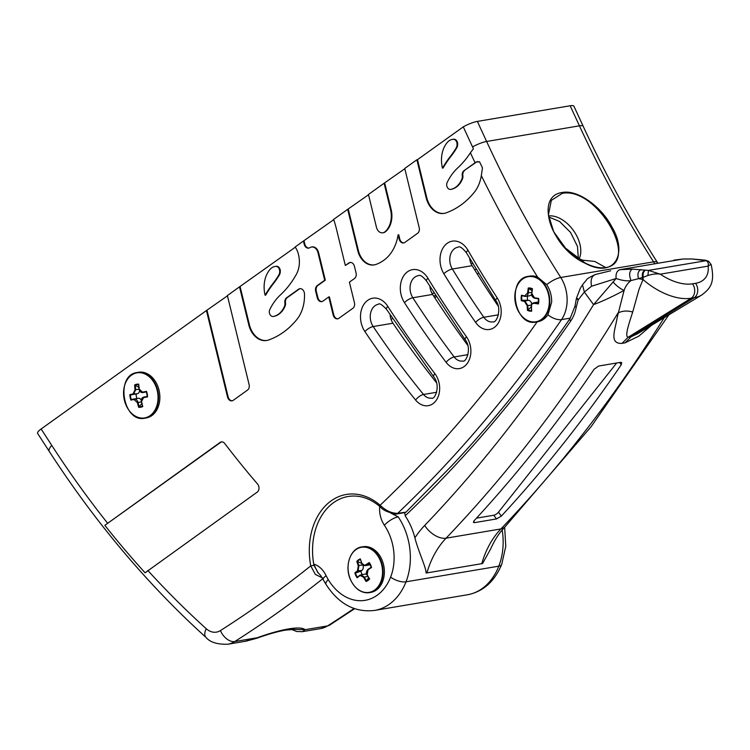 <?xml version="1.0" encoding="UTF-8"?>
<svg xmlns="http://www.w3.org/2000/svg" width="750" height="750" viewBox="0 0 750 750"><rect width="100%" height="100%" fill="white"/><g stroke="black" fill="none" stroke-linecap="round" stroke-linejoin="round"><path stroke-width="1.12" d="M472.584 263.325L471.159 263.859M531.638 306.478L528.094 309.881A62.616 40.181 -79.3 0 1 527.85 305.634L524.859 300.947L524.503 301.462L527.184 305.663A63.084 40.472 100.7 0 0 527.466 310.322L528.094 309.881M528.703 300.3L524.859 300.947A62.616 11.081 -177.9 0 1 521.953 300.253L528.703 300.3A4.163 3.103 80.4 0 1 531.675 304.322M521.953 300.253L521.325 300.703A63.084 11.166 2.1 0 0 524.503 301.462M531.666 294.197A4.163 3.103 80.4 0 1 529.706 295.753L525.816 296.409L524.7 295.959A63.084 11.166 -177.9 0 1 521.522 295.191L522.122 295.697A62.616 11.081 2.1 0 0 524.859 296.353M527.587 296.109A8.325 6.216 -99.6 0 0 527.559 300.084M525.028 296.391C526.8 296.531 527.897 295.359 528.309 292.894L527.644 292.828L524.7 295.959M531.825 292.294L528.309 292.894A62.616 40.181 -79.3 0 1 528.872 288.506L532.209 290.747M528.872 288.506L528.272 288.009A63.084 40.472 100.7 0 0 527.644 292.828M528.272 288.009A11.681 8.719 -99.6 0 1 532.491 288.806L532.359 289.163A62.616 40.181 100.7 0 0 531.797 293.55L531.863 293.625A63.084 40.472 -79.3 0 1 532.491 288.806L532.284 289.116A11.184 8.353 -99.6 0 0 528.75 288.45M142.144 403.303L139.219 406.706A62.616 41.672 -100.9 0 1 138.028 402.459C137.25 400.031 135.984 398.869 134.231 398.953L133.978 399.488L137.381 402.628A63.084 41.981 79.1 0 0 138.694 407.288L139.219 406.706M134.334 398.934L138.075 398.306A4.163 3.103 80.4 0 1 138.131 398.297A4.163 3.103 80.4 0 1 141.206 400.031M138.131 398.297L131.409 399.506M134.222 398.953A62.616 0.741 169.7 0 0 131.419 399.506L130.903 400.097A63.084 0.75 -10.3 0 1 133.978 399.488M131.419 399.506L131.269 399.562A11.184 8.353 -99.6 0 1 130.434 394.95L130.584 394.95A62.616 0.741 -10.3 0 1 133.406 394.397L135.703 389.719L135.037 389.784L132.975 393.984A63.084 0.75 169.7 0 0 129.9 394.584L130.434 394.95M139.575 390.881A4.163 3.103 80.4 0 1 137.241 393.75L130.584 394.95M136.134 393.966A8.325 6.216 -99.6 0 0 136.95 398.494M138.994 389.166L135.703 389.719A62.616 41.672 -100.9 0 1 135.319 385.331L139.275 387.572M135.319 385.331L134.634 384.975A63.084 41.981 79.1 0 0 135.037 389.784M138.581 384.488L138.975 389.044C139.584 391.537 140.869 392.709 142.838 392.578L142.894 392.569C140.859 392.7 139.594 391.537 139.097 389.062L139.144 388.997A63.084 41.981 -100.9 0 1 138.731 384.178L138.713 384.675A62.616 41.672 79.1 0 0 139.097 389.006M521.672 315.928A23.156 17.288 -99.6 0 0 536.203 322.003A23.156 17.288 -99.6 0 0 549.806 302.466A23.156 17.288 -99.6 0 0 533.175 276.384A23.156 17.288 -99.6 0 0 528.506 276.328L529.819 276.112A23.156 17.288 80.4 0 1 537.619 277.134L546.731 284.672C550.125 289.856 551.766 295.688 551.663 302.156L547.969 314.841C545.016 318.9 541.416 321.234 537.169 321.834M130.406 412.097A23.156 17.288 -99.6 0 0 144.947 418.172C123.272 423.375 114.834 375.262 136.941 372.553L138.562 372.272A23.156 17.288 80.4 0 1 159.375 391.837A23.156 17.288 80.4 0 1 146.259 417.947L144.947 418.172A23.156 17.288 -99.6 0 0 158.062 392.053A23.156 17.288 -99.6 0 0 137.25 372.497A23.156 17.288 -99.6 0 0 136.941 372.553A23.156 17.288 -99.6 0 0 125.503 382.997M562.322 193.341L551.344 200.372L548.428 214.791L553.697 231.731L565.481 248.109L585.047 262.969C592.744 266.916 599.663 268.453 605.784 267.581C640.584 262.106 596.906 186.609 562.322 193.341L562.209 192.497C533.897 196.322 551.747 248.55 585.084 263.194C614.409 279.262 628.125 253.847 611.981 227.081C601.856 207.188 577.997 189.3 562.209 192.497M436.341 296.784A463.163 345.675 -99.6 0 0 434.597 297.469M392.494 318.553A463.163 345.675 -99.6 0 0 391.078 319.425M478.538 273.234L477.291 274.022M525.816 296.409L522 295.688M538.294 303.347A62.616 11.081 -177.9 0 1 534.619 302.794L534.338 303.328A63.084 11.166 2.1 0 0 538.425 303.938L538.294 303.403A11.184 8.353 -99.6 0 0 538.462 298.8L538.622 298.434A63.084 11.166 -177.9 0 1 534.534 297.816L531.863 293.625M531.797 293.55C531.759 296.091 532.753 297.656 534.788 298.238A62.616 11.081 2.1 0 0 538.444 298.791L538.622 298.434A11.681 8.719 -99.6 0 1 538.425 303.938L538.294 303.403M531.487 310.8L531.337 306.291C531.478 303.872 532.575 302.7 534.619 302.794L533.728 302.794C531.731 303.769 530.897 304.959 531.225 306.375L531.403 306.459C531.506 304.294 532.491 303.244 534.338 303.328M531.347 306.45A62.616 40.181 100.7 0 0 531.591 310.538L531.684 311.119A63.084 40.472 -79.3 0 1 531.403 306.459M531.506 310.631L531.684 311.119A11.681 8.719 -99.6 0 1 527.466 310.322M531.384 305.034L527.184 305.663M532.884 276.722A22.866 17.062 80.4 0 1 546.591 313.284A22.866 17.062 80.4 0 1 516.741 307.631A22.866 17.062 80.4 0 1 532.884 276.722M533.728 302.794L537.628 302.137A4.163 3.103 80.4 0 1 538.462 302.147L538.481 302.147M134.634 384.975A11.681 8.719 -99.6 0 1 138.731 384.178L138.628 384.619A11.184 8.353 -99.6 0 0 135.197 385.275M137.241 393.75L132.975 393.984M147.3 396.441A62.616 0.741 169.7 0 0 143.728 397.125L143.55 397.641A63.084 0.75 -10.3 0 1 147.525 396.881L147.309 396.469A11.184 8.353 -99.6 0 0 146.466 391.856L146.522 391.378A63.084 0.75 169.7 0 0 142.537 392.137L139.144 388.997M142.537 392.137L142.894 392.569A62.616 0.741 -10.3 0 1 146.466 391.884L146.522 391.378A11.681 8.719 -99.6 0 1 147.525 396.881L147.309 396.469M147.347 396.431L143.719 397.125C141.778 397.744 141.019 399.309 141.422 401.803L143.55 397.641M141.431 401.841A62.616 41.672 79.1 0 0 142.613 406.05L142.8 406.5A63.084 41.981 -100.9 0 1 141.487 401.831M142.547 406.134L142.8 406.5A11.681 8.719 -99.6 0 1 138.694 407.288M141.328 401.906L137.381 402.628M136.716 372.891A22.866 17.062 80.4 0 1 157.369 403.828A22.866 17.062 80.4 0 1 128.353 409.434A22.866 17.062 80.4 0 1 136.716 372.891M390.497 512.906L393.562 514.509L405.216 512.541M320.494 575.269L325.941 584.278A11.522 3.581 -31.1 0 1 328.238 579.609A49.875 37.228 -99.6 0 0 390.637 577.097A45.412 33.891 -99.6 0 0 384.403 525.281A11.522 4.003 145.9 0 1 398.194 516.853L393.562 514.509M328.238 579.609L325.819 575.166A22.453 16.753 -99.6 0 0 313.734 564.141A22.453 16.753 80.4 0 1 325.819 575.166M320.363 575.147L317.653 572.316L313.734 564.141A60.675 45.281 80.4 0 1 348.244 496.472C359.325 494.747 369.947 498.169 380.128 506.737L380.128 506.737A2.306 1.134 -49.1 0 1 380.128 505.247A62.981 47.006 -99.6 0 0 327.975 503.372A62.981 47.006 -99.6 0 0 310.734 565.884L315.356 574.434L322.594 577.978M354.9 586.547A23.156 17.288 -99.6 0 0 369.441 592.622L370.753 592.397A23.156 17.288 -99.6 0 0 383.944 566.691A23.156 17.288 -99.6 0 0 363.056 546.722L361.744 546.947A23.156 17.288 -99.6 0 0 356.128 549.319A23.156 17.288 -99.6 0 0 349.997 557.447M396.928 513.703A2.306 1.716 -99.6 0 0 396.994 513.703A2.306 1.716 -99.6 0 0 397.716 513.328L406.022 512.137L451.462 466.041C493.894 420.891 533.419 371.728 570.056 318.534A3.731 1.969 -145.5 0 0 570.675 321.066A36.15 26.981 -99.6 0 0 576.197 307.35L574.978 306.225L570.056 318.534M380.166 506.766A2.306 1.134 -49.1 0 1 380.128 506.737C383.409 510.637 389.025 512.962 396.994 513.694A2.306 1.716 -99.6 0 0 396.994 513.694L405.506 512.259L404.812 512.916L405.159 515.822A56.934 42.487 80.4 0 1 414.891 537.844C418.144 550.847 426.619 568.734 426.047 573.028A18.431 6.609 15.9 0 0 426.928 572.906L481.772 563.672A18.431 6.609 15.9 0 0 482.587 563.503L490.772 548.7C494.616 540.009 499.35 532.744 504.956 526.903A18.431 10.725 43.7 0 1 504.075 527.672A18.431 10.725 43.7 0 1 500.906 528.938A92.634 69.131 -99.6 0 0 481.772 563.672M362.278 574.547A8.325 6.216 80.4 0 1 360.881 571.153L361.847 570.459A4.163 3.103 -99.6 0 0 362.822 564.975M367.087 574.931A4.163 3.103 -99.6 0 0 364.744 574.125L359.803 575.241L363.647 577.303A63.084 39.441 54.4 0 0 366.066 581.484L366.431 580.8A62.616 39.15 -125.6 0 1 364.237 576.984L360.844 574.791L357.159 577.809A63.084 14.391 -24.8 0 1 359.766 575.7M371.259 567.281A62.616 14.287 155.2 0 0 368.109 569.316L368.044 569.766A63.084 14.391 -24.8 0 1 371.55 567.506L371.259 567.253A11.184 8.353 -99.6 0 0 369.347 563.109L369.262 562.556A63.084 14.391 155.2 0 0 365.756 564.816L366.225 565.219L365.156 565.65C362.841 565.2 361.706 564.441 361.744 563.381L365.147 565.65L369.056 564.994A4.163 3.103 -99.6 0 0 370.069 564.572L370.172 564.497M368.109 569.316C366.478 570.703 366.159 572.559 367.172 574.884L368.044 569.766M367.172 574.884A62.616 39.15 54.4 0 0 369.366 578.691L369.619 578.934A63.084 39.441 -125.6 0 1 367.2 574.753M368.7 577.678L366.431 580.8M361.847 570.459L357.478 570.75A63.084 14.391 155.2 0 0 354.872 572.869L355.622 573.038A62.616 14.287 -24.8 0 1 358.003 571.106L358.941 565.538L358.312 565.763L357.478 570.75M367.884 576.375L363.647 577.303M360.3 559.275L361.866 563.222A63.084 39.441 -125.6 0 1 360.356 558.891L360.497 559.481A62.616 39.15 54.4 0 0 361.819 563.259M362.738 564.9L358.941 565.538A62.616 39.15 -125.6 0 1 357.553 561.591L356.803 561.431A11.681 8.719 -99.6 0 1 360.356 558.891L360.384 559.425M369.347 563.109L369.262 562.556A11.681 8.719 -99.6 0 1 371.55 567.506M369.337 578.841L367.059 574.894C365.859 573.6 366.188 571.744 368.053 569.334L371.269 567.253M369.319 578.766L369.619 578.934A11.681 8.719 -99.6 0 1 366.066 581.484M359.738 575.325A62.616 14.287 155.2 0 0 357.516 577.125L357.384 577.2A11.184 8.353 -99.6 0 1 355.472 573.056M360.881 571.153L355.622 573.038M350.803 580.219A22.866 17.062 80.4 0 1 364.472 547.134A22.866 17.062 80.4 0 1 380.644 582.131A22.866 17.062 80.4 0 1 350.803 580.219M357.553 561.591L362.166 563.55M474.572 522.628L473.447 522.422L474.169 520.669A1667.4 1244.428 -99.6 0 0 594.066 369.309L598.612 366.038L620.541 362.344L621.731 362.634L621.253 364.734A1667.4 1244.428 80.4 0 1 501.366 516.084L496.5 518.934L474.572 522.628L473.634 521.353M476.494 518.147L493.781 515.231A4.013 1.491 143.8 0 0 498.488 512.166L616.65 363M710.869 264.891C711.309 264.159 710.391 264.562 708.131 266.119C708.703 263.578 708.056 261.759 706.172 260.672L692.306 259.003L683.081 259.022L620.072 269.644C616.978 270.628 615.656 273.581 616.106 278.512L593.569 304.622C602.531 301.275 612.703 296.531 624.094 290.391L617.147 317.662C615.609 328.716 608.494 344.156 622.031 343.369L625.069 342.853L638.822 336.141L651.619 325.247M625.069 342.853L631.134 336.778L694.228 297.694A50.288 27.769 38.4 0 0 701.737 295.022L637.416 333.816L631.134 336.778L628.097 337.284C624.637 336.431 628.678 324.384 632.7 312.066L639.028 289.35L643.003 279.534L643.2 277.303L647.869 275.503C653.062 273.975 657.197 273.534 660.281 274.181L648.488 270.394L632.241 269.128L620.072 269.644M632.7 312.066C627.384 310.444 622.472 310.763 617.981 313.012A1667.4 1244.428 -99.6 0 1 446.072 538.181A18.431 10.725 -136.3 0 1 442.069 538.116A18.431 10.725 -136.3 0 1 424.697 525.441A111.066 82.894 -99.6 0 0 414.891 537.844M613.031 281.887A13.828 5.728 -140.5 0 0 624.094 290.391C625.425 286.341 627.741 283.069 631.013 280.575L638.587 278.644L642.966 279.469A6.909 4.716 -95.2 0 0 643.003 279.534A50.288 27.769 -141.6 0 0 691.191 298.209A9.216 6.881 -99.6 0 0 692.522 283.819A41.475 22.903 38.4 0 1 670.997 280.087A41.475 22.903 -141.6 0 1 664.978 277.078A41.475 22.903 -141.6 0 1 660.281 274.181L708.122 266.119A41.475 22.903 -141.6 0 1 707.475 273.938A41.475 22.903 38.4 0 1 695.55 283.312L692.522 283.819M577.641 298.706C575.906 297.966 576.084 298.369 578.166 299.916L584.353 292.041L591.572 286.219L616.106 278.512C622.294 280.603 627.263 281.297 631.013 280.575C628.866 275.016 629.269 271.2 632.241 269.128M641.081 269.578C638.016 271.116 637.191 274.134 638.587 278.644L642.459 277.462L642.966 279.469M645.375 270.131C642.825 271.2 641.85 273.647 642.459 277.462L643.2 277.303C642.741 273.591 643.528 271.209 645.572 270.159M711.122 264.516L708.675 261.337L706.172 260.672L648.488 270.394L647.869 275.503M705.366 260.203L692.306 259.003M683.081 259.022L673.856 260.147M700.087 259.641L700.791 259.613M444.384 213.356A20.288 15.141 80.4 0 1 426.778 197.737L417.488 159.656L463.275 126.853L472.538 146.916A981.497 732.525 -99.6 0 0 473.409 148.791L470.4 152.784A104.672 78.122 80.4 0 1 457.781 167.841A60.216 44.934 -99.6 0 0 447.131 182.55A4.35 3.253 -99.6 0 0 447.291 187.303A4.35 3.253 -99.6 0 0 450.675 189.403A4.35 3.253 -99.6 0 0 450.778 189.384A22.95 17.128 -99.6 0 0 461.897 178.978A5.353 3.994 -99.6 0 0 462.253 175.669A5.072 3.788 80.4 0 1 463.941 170.728L475.997 162.112L479.503 161.728A981.497 732.525 -99.6 0 0 482.475 167.888L481.322 175.603A36.131 26.963 80.4 0 1 474.216 192.384A100.041 74.662 80.4 0 1 445.997 212.916A20.288 15.141 80.4 0 1 444.075 213.412A20.288 15.141 80.4 0 1 426.178 197.841L416.878 159.759L404.747 168.459L419.194 227.691A5.072 3.788 80.4 0 1 417.628 233.278L404.85 242.438A5.072 3.788 80.4 0 1 403.622 242.953A5.072 3.788 80.4 0 1 399.15 239.062L398.119 234.834A43.078 32.147 80.4 0 1 384.806 259.537A52.247 38.991 80.4 0 1 375.834 264.488A18.525 13.828 80.4 0 1 374.128 264.919A18.525 13.828 80.4 0 1 357.778 250.706L347.681 209.344L333.591 219.441A11.766 8.784 80.4 0 1 334.275 221.231A98.194 73.284 80.4 0 1 336.459 229.097L345.328 265.463L348.769 263.006A5.072 3.788 80.4 0 1 349.997 262.481A5.072 3.788 80.4 0 1 354.469 266.372L356.062 272.916A5.072 3.788 80.4 0 1 354.506 278.503L349.406 282.159L354.422 302.7A5.072 3.788 80.4 0 1 352.856 308.297L338.859 318.319A5.072 3.788 80.4 0 1 337.631 318.834A5.072 3.788 80.4 0 1 333.159 314.953L328.772 296.944L322.969 301.106A5.072 3.788 80.4 0 1 321.741 301.622A5.072 3.788 80.4 0 1 317.269 297.731L315.666 291.188A5.072 3.788 80.4 0 1 317.231 285.6L324.694 280.247L317.963 252.638A7.322 5.466 -99.6 0 0 311.503 247.022A7.322 5.466 -99.6 0 0 310.35 247.397A18.525 13.828 -99.6 0 0 309.675 247.762A5.072 3.788 80.4 0 1 308.691 248.128A5.072 3.788 80.4 0 1 304.209 244.237L303.431 241.05L295.144 246.994A17.184 12.825 80.4 0 1 298.191 253.397A23.156 17.288 80.4 0 1 296.353 274.35A104.672 78.122 80.4 0 1 280.416 294.928A60.216 44.934 -99.6 0 0 269.766 309.628A4.35 3.253 -99.6 0 0 269.925 314.381A4.35 3.253 -99.6 0 0 273.309 316.481A4.35 3.253 -99.6 0 0 273.412 316.462A22.95 17.128 -99.6 0 0 284.541 306.066A5.353 3.994 -99.6 0 0 284.887 302.747A5.072 3.788 80.4 0 1 286.575 297.806L298.584 289.2A5.072 3.788 80.4 0 1 299.812 288.684A5.072 3.788 80.4 0 1 304.481 293.934A36.131 26.963 80.4 0 1 296.859 319.472A100.041 74.662 80.4 0 1 268.631 339.994A20.288 15.141 80.4 0 1 266.719 340.491A20.288 15.141 80.4 0 1 248.812 324.928L239.522 286.847L227.381 295.547L249.084 384.497A5.072 3.788 80.4 0 1 247.519 390.084L233.222 400.331A5.072 3.788 80.4 0 1 231.994 400.847A5.072 3.788 80.4 0 1 227.522 396.966L206.438 310.547L227.447 295.828M41.138 428.981L51.759 445.387A13.828 4.612 147.1 0 0 49.228 451.369L37.622 433.444C37.153 432.525 38.325 431.034 41.138 428.981L206.438 310.547M104.831 525.347L220.106 442.425A5.072 3.788 80.4 0 1 221.334 441.9A5.072 3.788 80.4 0 1 224.738 443.503A875.531 653.428 -99.6 0 0 257.531 483.994A5.072 3.788 80.4 0 1 257.231 492.112L145.078 572.803A917.484 684.741 80.4 0 1 104.831 525.347L220.716 442.322A5.072 3.788 80.4 0 1 221.644 441.872M318.347 573.131L313.931 565.294L310.734 565.884A1607.25 1199.541 -99.6 0 1 220.434 630.581A13.828 8.775 57.5 0 0 234.759 641.541A1621.078 1209.862 -99.6 0 0 322.941 578.597M293.709 629.447L285.628 630.094C277.847 631.434 268.181 634.172 256.613 638.306L257.203 637.753C269.363 633.384 279.844 630.422 288.666 628.894C297.356 627.478 302.841 627.741 305.119 629.681L302.494 631.669L296.663 631.509L291.591 629.409M292.772 629.391L305.119 629.681L327.562 625.903A1621.078 1209.862 -99.6 0 0 353.991 608.494M472.538 146.916A13.828 3.159 -24.8 0 1 486.619 141.469L579.431 125.831A13.828 3.159 155.2 0 1 583.209 126.319L573.938 106.256A13.828 3.159 155.2 0 0 570.159 105.769L579.431 125.831A972.647 725.916 -99.6 0 0 653.569 261.844A13.828 4.537 147.5 0 1 657.516 262.631L657.666 262.875M436.688 382.95A862.144 643.444 80.4 0 1 392.972 323.212A13.894 10.369 80.4 0 1 390.094 314.878M467.859 345.469A876.178 653.916 80.4 0 1 432.619 294.422A13.912 10.387 80.4 0 1 429.938 286.575M498.178 306.047A900.656 672.188 80.4 0 1 472.125 265.688A13.95 10.406 80.4 0 1 469.659 258.375M239.522 286.847L295.303 247.209M303.431 241.05L333.703 219.694M347.681 209.344L368.512 194.756M384.103 183.244L368.447 194.466L376.444 227.259A7.228 5.391 -99.6 0 0 382.819 232.8A7.228 5.391 -99.6 0 0 384.572 232.059A16.022 11.963 -99.6 0 0 386.278 230.531A20.934 15.628 -99.6 0 0 390.497 209.447L384.103 183.244L404.812 168.741M417.488 159.656L416.878 159.759M463.275 126.853A13.828 3.159 -24.8 0 1 477.356 121.406L570.159 105.769M240.131 286.744L249.422 324.825A20.288 15.141 -99.6 0 0 267.019 340.434M304.041 240.947L304.819 244.134A5.072 3.788 -99.6 0 0 308.991 248.053M348.291 209.241L358.387 250.603A18.525 13.828 -99.6 0 0 374.428 264.862M275.925 266.381A13.603 10.153 -99.6 0 0 274.997 266.484A13.603 10.153 -99.6 0 0 270.169 269.259A25.941 19.359 -99.6 0 0 265.097 295.219A119.316 89.044 80.4 0 1 272.934 283.584A101.438 75.703 -99.6 0 0 278.747 275.119A6.487 4.838 -99.6 0 0 279.534 269.794A4.444 3.319 -99.6 0 0 275.925 266.381L276.534 266.278A4.444 3.319 80.4 0 1 280.144 269.7A6.487 4.838 80.4 0 1 279.356 275.016A101.438 75.703 80.4 0 1 273.544 283.481A119.316 89.044 -99.6 0 0 265.706 295.116L265.097 295.219M275.297 266.438A13.603 10.153 80.4 0 1 275.606 266.381A13.603 10.153 80.4 0 1 276.534 266.278M300.122 288.647A5.072 3.788 -99.6 0 0 299.194 289.097L287.184 297.703A5.072 3.788 -99.6 0 0 285.497 302.644A5.353 3.994 80.4 0 1 285.141 305.963A22.95 17.128 80.4 0 1 274.022 316.359A4.35 3.253 80.4 0 1 273.919 316.378A4.35 3.253 80.4 0 1 273.816 316.397M453.291 139.303A13.603 10.153 -99.6 0 0 452.353 139.397A13.603 10.153 -99.6 0 0 447.534 142.172A25.941 19.359 -99.6 0 0 442.462 168.141A119.316 89.044 80.4 0 1 450.291 156.497A101.438 75.703 -99.6 0 0 456.112 148.041A6.487 4.838 -99.6 0 0 456.9 142.716A4.444 3.319 -99.6 0 0 453.291 139.303L453.9 139.2A4.444 3.319 80.4 0 1 457.509 142.613A6.487 4.838 80.4 0 1 456.722 147.938A101.438 75.703 80.4 0 1 450.9 156.394A119.316 89.044 -99.6 0 0 443.062 168.038L442.462 168.141M452.662 139.359A13.603 10.153 80.4 0 1 452.963 139.294A13.603 10.153 80.4 0 1 453.9 139.2M477.619 161.531A5.072 3.788 -99.6 0 0 476.559 162.019L475.997 162.112M463.941 170.728L476.559 162.019M464.55 170.625A5.072 3.788 -99.6 0 0 462.863 175.566L462.253 175.669M451.172 189.319A4.35 3.253 -99.6 0 0 451.284 189.3A4.35 3.253 -99.6 0 0 451.388 189.281A22.95 17.128 -99.6 0 0 462.506 178.875A5.353 3.994 -99.6 0 0 462.863 175.566M207.047 310.444L228.131 396.863A5.072 3.788 -99.6 0 0 232.294 400.781M457.509 142.613L456.9 142.716M311.803 246.984A7.322 5.466 80.4 0 1 312.113 246.919A7.322 5.466 80.4 0 1 318.562 252.534L325.303 280.144L324.694 280.247M325.303 280.144L317.841 285.497A5.072 3.788 -99.6 0 0 316.275 291.084L317.869 297.628A5.072 3.788 -99.6 0 0 322.041 301.556M328.772 296.944L329.381 296.841L333.769 314.85A5.072 3.788 -99.6 0 0 337.941 318.769M350.297 262.453A5.072 3.788 -99.6 0 0 349.378 262.903L345.328 265.463M280.144 269.7L279.534 269.794M384.713 183.141L391.106 209.344A20.934 15.628 80.4 0 1 386.887 230.428A16.022 11.963 80.4 0 1 385.181 231.956A7.228 5.391 80.4 0 1 383.428 232.697A7.228 5.391 80.4 0 1 383.119 232.734M398.119 234.834L398.728 234.731L399.759 238.959A5.072 3.788 -99.6 0 0 403.922 242.887M147.844 570.487A912.506 681.028 -99.6 0 0 206.213 628.697A13.828 6.694 132.1 0 0 206.016 637.425C210.028 642.263 217.303 644.531 227.831 644.231A32.419 24.197 -99.6 0 0 234.759 641.541L257.203 637.753L244.903 641.353M547.969 314.841A13.828 7.284 34.4 0 0 561.525 319.594A1621.078 1209.862 -99.6 0 1 397.716 513.328C391.678 513.394 385.809 510.694 380.128 505.247A1607.25 1199.541 -99.6 0 0 537.159 321.844M474.562 269.634L476.194 269.363M521.972 295.678A11.184 8.353 -99.6 0 0 521.803 300.281M537.516 321.778L536.203 322.003C514.331 327.225 506.128 278.559 528.506 276.328A23.156 17.288 -99.6 0 0 516.769 286.828M433.631 295.988L435.619 295.65M432.047 293.456L434.025 293.119M583.219 260.231L594.797 261.459L605.794 267.591M579.188 258.703A27.788 17.372 54.4 0 0 573.431 230.475A27.788 17.372 54.4 0 0 548.55 215.953M527.972 309.966A11.184 8.353 -99.6 0 0 531.469 310.641M521.522 295.191A11.681 8.719 -99.6 0 0 521.325 300.703M534.619 302.794L538.462 302.147M139.116 406.8A11.184 8.353 -99.6 0 0 142.519 406.153M129.9 394.584A11.681 8.719 -99.6 0 0 130.903 400.097M384.403 525.281A22.556 16.838 80.4 0 1 379.716 506.381M405.159 515.822A1624.809 1212.638 -99.6 0 0 570.675 321.066M398.194 516.853A56.934 42.487 80.4 0 1 406.012 581.812L498.806 566.175A56.934 42.487 -99.6 0 0 502.181 530.006M323.259 579.253A11.522 2.653 -24.9 0 1 326.091 575.709M325.941 584.278C338.681 604.012 354.891 612.722 374.578 610.425A61.397 45.825 80.4 0 0 406.012 581.812A11.522 4.8 -158.7 0 1 390.637 577.097M374.578 610.425L467.372 594.788A61.397 45.825 -99.6 0 0 498.806 566.175A11.522 4.8 -158.7 0 0 501.722 564.375L505.772 546.319L504.656 527.222M366.347 580.894A11.184 8.353 -99.6 0 0 369.3 578.784M369.441 592.622A23.156 17.288 -99.6 0 0 382.631 566.916A23.156 17.288 -99.6 0 0 361.744 546.947C350.241 548.231 344.044 566.85 350.775 580.294C355.406 589.312 361.622 593.419 369.441 592.622M365.756 564.816C364.088 565.678 362.794 565.144 361.866 563.222M370.069 564.572L366.225 565.219A62.616 14.287 -24.8 0 1 369.384 563.175M360.356 559.434A11.184 8.353 -99.6 0 0 357.413 561.553M354.872 572.869A11.681 8.719 -99.6 0 0 357.159 577.809M356.803 561.431A63.084 39.441 54.4 0 0 358.312 565.763M619.622 362.494L621.253 364.734M498.488 512.166L501.366 516.084M493.781 515.231L496.5 518.934M610.678 270.787L595.266 274.519C589.472 277.322 586.603 279.056 586.659 279.741L582.488 284.784L584.353 292.041L593.569 304.622A1648.959 1230.666 80.4 0 1 424.697 525.441M576.197 307.35L578.166 299.916M426.928 572.906A92.634 69.131 80.4 0 1 446.072 538.181L500.906 528.938A1667.4 1244.428 -99.6 0 0 664.266 317.616M695.559 283.303A9.216 6.881 -99.6 0 1 694.228 297.694L691.191 298.209L628.097 337.284L622.031 343.369M595.95 274.35C591.75 275.728 590.288 279.684 591.572 286.219M546.731 284.672A13.828 4.537 -32.5 0 1 560.766 277.481L653.569 261.844A32.419 24.197 -99.6 0 1 654.516 263.4M477.356 121.406L486.619 141.469A972.647 725.916 -99.6 0 0 560.766 277.481A32.419 24.197 -99.6 0 1 561.525 319.594L570.337 318.113M470.4 152.784A986.475 736.238 -99.6 0 0 475.087 162.731M481.322 175.603A986.475 736.238 -99.6 0 0 537.619 277.134M51.759 445.387A912.506 681.028 -99.6 0 0 107.513 523.097M206.213 628.697A18.6 13.875 -99.6 0 0 220.434 630.581M427.894 278.194A908.269 677.869 -99.6 0 0 466.425 336.713A6.909 2.503 144.6 0 0 465.328 339.947L426.534 281.034A6.909 2.175 -31.4 0 1 427.894 278.194A20.831 15.544 -99.6 0 0 405.553 273.488A20.831 15.544 -99.6 0 0 404.466 302.662A883.097 659.081 -99.6 0 0 446.128 362.334A19.603 14.634 -99.6 0 0 466.847 363.947A19.603 14.634 -99.6 0 0 466.425 336.713M467.916 250.2A943.538 704.194 -99.6 0 0 497.184 297.872A6.909 2.316 147 0 0 495.928 300.881L466.462 252.9A6.909 2.062 -30.1 0 1 467.916 250.2A20.859 15.572 -99.6 0 0 445.584 244.678A20.859 15.572 -99.6 0 0 443.878 273.769A907.566 677.344 -99.6 0 0 475.594 322.397A19.875 14.831 -99.6 0 0 496.613 325.35A19.875 14.831 -99.6 0 0 497.184 297.872M415.622 400.059A19.397 14.484 -99.6 0 0 436.078 400.538A19.397 14.484 -99.6 0 0 434.812 373.528A886.303 661.472 -99.6 0 1 387.787 306.337A20.803 15.525 -99.6 0 0 365.456 302.344A20.803 15.525 -99.6 0 0 364.894 331.575A869.053 648.6 -99.6 0 0 415.622 400.059A6.909 2.784 -39.2 0 1 423.506 394.481L436.65 392.269M354.628 608.709L329.738 625.078A13.828 8.775 -122.5 0 1 327.562 625.903A32.419 24.197 -99.6 0 1 320.634 628.594L302.859 631.584M313.931 565.294A60.675 45.281 80.4 0 1 348.244 496.472M249.422 324.825L248.812 324.928M304.209 244.237L304.819 244.134M358.387 250.603L357.778 250.706M227.522 396.966L228.131 396.863M456.722 147.938L456.112 148.041M450.291 156.497L450.9 156.394M274.022 316.359L273.412 316.462M318.562 252.534L317.963 252.638M317.231 285.6L317.841 285.497M316.275 291.084L315.666 291.188M317.269 297.731L317.869 297.628M333.159 314.953L333.769 314.85M426.778 197.737L426.178 197.841M279.356 275.016L278.747 275.119M462.506 178.875L461.897 178.978M451.388 189.281L450.778 189.384M386.887 230.428L386.278 230.531M391.106 209.344L390.497 209.447M385.181 231.956L384.572 232.059M220.106 442.425L220.716 442.322M399.15 239.062L399.759 238.959M349.378 262.903L348.769 263.006M286.575 297.806L287.184 297.703M285.497 302.644L284.887 302.747M299.194 289.097L298.584 289.2M272.934 283.584L273.544 283.481M285.141 305.963L284.541 306.066M387.787 306.337A6.909 2.278 -32.6 0 0 386.503 309.291C381.928 304.566 379.237 302.887 378.422 304.266A13.894 10.369 -99.6 0 0 370.688 312.741A13.894 10.369 -99.6 0 0 373.181 326.541A862.144 643.444 -99.6 0 0 423.506 394.481A12.488 9.319 -99.6 0 0 431.634 398.1C434.4 400.397 441.188 386.212 433.856 376.959A6.909 2.662 -37.4 0 1 434.812 373.528M364.894 331.575A6.909 2.391 146.1 0 1 373.181 326.541L392.972 323.212M426.534 281.034C422.681 276.3 419.916 274.528 418.256 275.7A13.912 10.387 -99.6 0 0 412.838 297.759A876.178 653.916 -99.6 0 0 454.181 356.962A12.694 9.469 -99.6 0 0 462.731 361.012C466.069 362.963 472.087 348.234 465.328 339.947M446.128 362.334A6.909 2.634 142.9 0 1 454.181 356.962L467.981 354.628M432.619 294.422L412.838 297.759A6.909 2.297 147.2 0 0 404.466 302.662M466.462 252.9C462.403 247.8 459.572 245.906 457.959 247.209A13.95 10.406 -99.6 0 0 452.344 269.016A900.656 672.188 -99.6 0 0 483.825 317.278A12.966 9.675 -99.6 0 0 492.9 321.881C497.006 323.166 502.003 308.297 495.928 300.881M475.594 322.397A6.909 2.456 145.2 0 1 483.825 317.278L498.422 314.812M472.125 265.688L452.344 269.016A6.909 2.184 148.5 0 0 443.878 273.769M548.428 214.791C549.778 226.237 555.441 237.328 565.425 248.053M548.428 214.838L548.456 211.275M565.481 248.109C577.706 260.569 585.712 260.747 583.584 260.306M548.691 216.938L559.566 221.475L570.609 232.5L577.491 246.478L578.306 258.253M538.472 298.8L534.731 298.238C532.284 297.122 531.272 295.566 531.684 293.569L532.275 289.022M538.266 303.478L538.434 298.734M143.719 397.125C141.825 397.678 141.028 399.253 141.309 401.85L142.556 406.275M147.3 396.544L146.428 391.791M501.722 564.375C494.456 581.653 483.009 591.788 467.372 594.788M371.269 567.309L369.309 563.062M574.978 306.216L576.422 298.359L580.256 288.431L582.488 284.775M668.906 314.822L591.234 426.525L504.956 526.903M701.737 295.022C709.538 288.909 715.462 283.669 711.112 264.478M683.466 258.975L693.197 258.975M708.591 261.291L705.572 260.231M329.738 625.078L320.634 628.594M583.209 126.319C605.306 174.131 630.075 219.562 657.516 262.631M274.997 266.484L275.606 266.381M452.353 139.397L452.963 139.294M273.309 316.481L273.919 316.378M450.675 189.403L451.284 189.3M49.228 451.369C95.306 522.469 147.572 584.484 206.016 637.425M382.819 232.8L383.428 232.697M311.503 247.022L312.113 246.919M386.503 309.291L433.856 376.959M256.613 638.306L245.897 641.203M246 641.166L227.831 644.231"/></g></svg>
